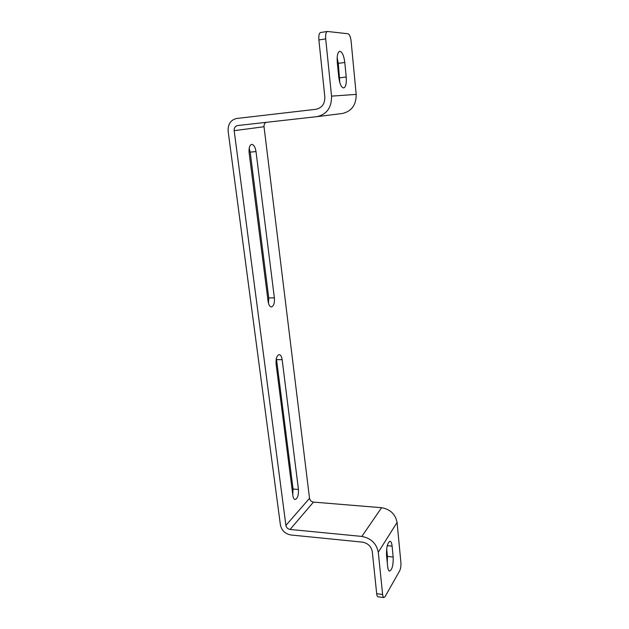 <?xml version="1.0" encoding="UTF-8"?>
<svg xmlns="http://www.w3.org/2000/svg" width="629" height="629" viewBox="0 0 629 629"><rect width="100%" height="100%" fill="white"/><g stroke="black" fill="none" stroke-linecap="round" stroke-linejoin="round"><path stroke-width="0.94" d="M376.685 593.713L382.613 594.452C382.833 596.363 383.281 597.393 383.942 597.542L378.037 596.803C377.361 596.654 376.905 595.624 376.685 593.713L372.289 551.594C371.196 546.349 367.918 543.197 362.446 542.135L290.795 534.972C285.149 533.864 281.682 530.506 280.4 524.885L228.146 131.343C227.8 124.204 230.646 119.911 236.693 118.48L316.033 109.281C321.993 107.921 324.926 103.809 324.839 96.945L318.887 39.941C318.573 35.586 319.139 33.109 320.601 32.504L327.379 31.458C325.94 32.063 325.382 34.548 325.696 38.912L318.887 39.941M249.194 148.232L250.193 152.132L268.756 297.973L268.504 303.398M292.76 494.693L293.075 489.04L276.39 358.381M383.942 597.542L385.113 596.583L399.682 570.786C400.697 568.616 401.098 565.848 400.893 562.475L397.072 522.447C395.413 514.152 390.247 509.238 381.583 507.705L313.462 502.099C311.308 501.714 309.995 500.456 309.523 498.317L264.023 126.736C263.865 124.778 264.526 123.315 265.996 122.356M382.613 594.452L378.288 552.223C376.464 543.448 370.984 538.18 361.832 536.427L290.079 529.453C287.815 529.013 286.423 527.668 285.904 525.412L234.177 130.683C234.043 127.836 235.183 126.122 237.581 125.548L316.977 116.648C326.821 114.36 331.68 107.52 331.554 96.127L325.696 38.912M274.378 297.855C274.708 303.139 273.717 306.174 271.39 306.96C269.755 306.755 268.654 304.884 268.088 301.354L249.139 152.855C248.746 147.933 249.603 145.102 251.71 144.371C253.809 144.615 255.24 147.013 256.003 151.565L274.378 297.855L268.756 297.973M282.146 359.678C281.658 356.517 280.683 354.827 279.205 354.614C276.823 355.432 275.785 358.577 276.092 364.049L292.87 495.534C293.232 498.003 293.971 499.332 295.087 499.528C297.556 498.585 298.673 495.22 298.445 489.448L282.146 359.678L276.603 359.623M387.283 562.837L387.425 556.421L386.67 548.81M387.637 566.359C387.967 569.3 388.636 570.88 389.642 571.101C392.205 569.646 393.384 564.952 393.172 557.035L392.111 546.145C391.773 543.118 391.081 541.49 390.035 541.262C387.488 542.662 386.324 547.34 386.528 555.297L387.637 566.359M342.184 113.519L342.318 113.503C351.603 111.364 356.226 104.996 356.195 94.389L351.116 41.239C350.565 36.867 349.535 34.375 348.041 33.762L327.379 31.458M337.16 57.601L338.292 63.364L339.825 82.651M338.756 77.108L337.27 62.263C336.837 55.824 337.655 52.168 339.723 51.287C342.168 51.751 343.859 55.478 344.794 62.468L346.217 76.982C346.642 83.421 345.808 87.077 343.701 87.966C341.343 87.565 339.691 83.948 338.756 77.108M234.177 130.683L264.023 126.736M285.904 525.412L309.523 498.317M378.288 552.223L397.072 522.447M361.832 536.427L381.583 507.705M290.079 529.453L313.462 502.099M331.554 96.127L356.195 94.389M344.794 62.468L338.292 63.364M346.217 76.982L339.731 77.831M393.172 557.035L387.425 556.421M392.111 546.145L387.26 545.658M256.003 151.565L250.193 152.132M298.445 489.448L293.075 489.04M316.977 116.648L342.318 113.503"/></g></svg>
